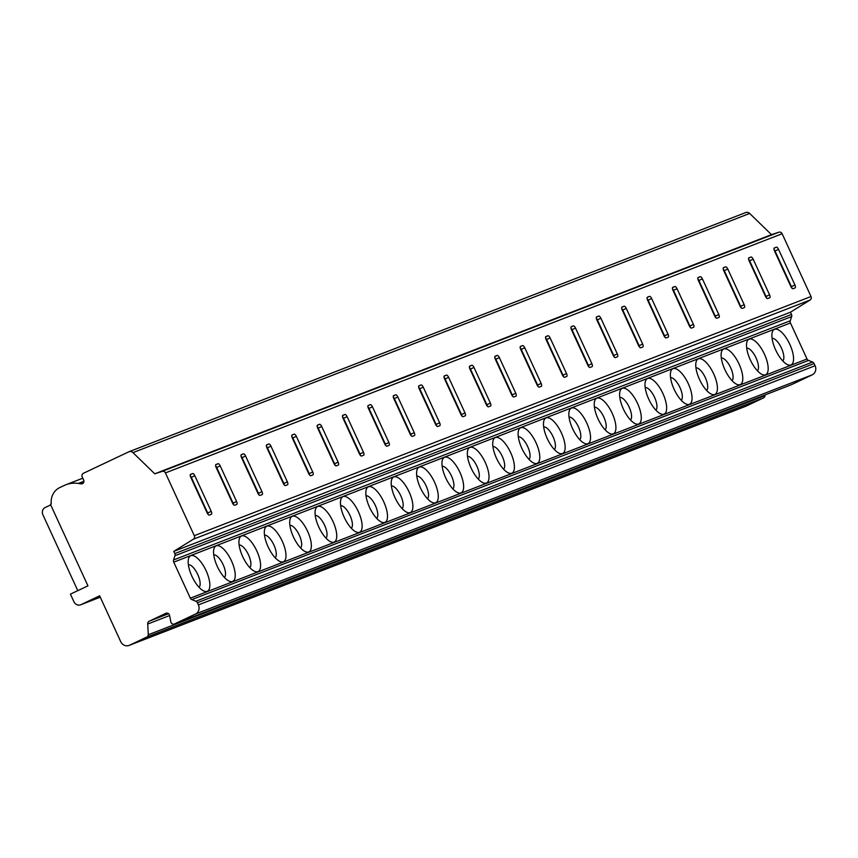 <?xml version="1.0" encoding="UTF-8"?>
<svg xmlns="http://www.w3.org/2000/svg" width="858" height="858" viewBox="0 0 858 858"><rect width="100%" height="100%" fill="white"/><g stroke="black" fill="none" stroke-linecap="round" stroke-linejoin="round"><path stroke-width="1.29" d="M80.952 604.665A5.609 5.169 68.8 0 1 80.631 604.793L100.268 597.179L80.952 604.665L99.635 595.817L120.721 641.655A7.014 6.456 68.8 0 0 129.097 645.42L745.795 406.252A7.014 6.456 68.8 0 1 745.388 406.392M80.631 604.793A5.609 5.169 68.8 0 1 73.938 601.78L70.42 594.144L87.945 585.853L50.461 504.375L51.265 503.989A16.817 15.498 68.8 0 1 59.803 487.559L64.264 485.446A28.035 25.837 68.8 0 1 65.841 484.77A28.035 25.837 68.8 0 1 78.325 483.44L81.06 483.848A2.799 2.585 -111.2 0 0 83.634 479.997L82.229 476.941A2.799 2.585 68.8 0 1 83.387 473.294L128.711 451.855A4.204 3.872 68.8 0 1 132.979 452.627L749.678 213.449L771.449 234.652L778.86 232.218A2.799 2.585 68.8 0 1 782.131 233.751L811.003 296.514A2.799 2.585 68.8 0 1 810.059 300.043L790.475 312.194L791.505 314.425A2.799 2.585 68.8 0 1 791.634 316.57L790.293 320.774A2.799 2.585 -111.2 0 0 790.454 322.973L807.035 359.009A2.799 2.585 -111.2 0 0 808.536 360.424L812.569 362.076A2.799 2.585 68.8 0 1 814.103 363.567L815.1 365.733A7.014 6.456 68.8 0 1 812.183 374.86L791.237 384.77A2.799 2.585 68.8 0 1 790.926 384.888M50.708 504.912L45.227 507.496A5.609 5.169 68.8 0 0 42.9 514.8L77.788 590.658M129.193 451.662L745.42 212.677A4.204 3.872 68.8 0 1 749.678 213.449M764.939 394.97L764.971 395.592A2.799 2.585 68.8 0 1 763.481 397.908L746.192 406.081A7.014 6.456 68.8 0 1 745.795 406.252M132.979 452.627L154.751 473.82L162.162 471.385A2.799 2.585 68.8 0 1 165.433 472.919L194.294 535.682A2.799 2.585 68.8 0 1 193.361 539.21L173.777 551.372L174.796 553.592A2.799 2.585 68.8 0 1 174.935 555.748L173.595 559.942A2.799 2.585 -111.2 0 0 173.756 562.151L190.326 598.176A2.799 2.585 -111.2 0 0 191.827 599.592L195.871 601.244A2.799 2.585 68.8 0 1 197.404 602.734L198.402 604.901A7.014 6.456 68.8 0 1 195.485 614.028L174.539 623.938A2.799 2.585 68.8 0 1 170.806 621.825L169.584 615.433A2.799 2.585 -111.2 0 0 165.862 613.32L149.153 621.224A2.799 2.585 -111.2 0 0 147.737 624.023L148.273 634.759A2.799 2.585 68.8 0 1 146.772 637.076L129.483 645.248A7.014 6.456 68.8 0 1 129.097 645.42M769.701 297.758A2.799 1.083 64.7 0 0 769.733 297.747A2.799 1.083 64.7 0 0 769.551 294.82L753.152 259.17A2.799 1.083 64.7 0 0 750.965 257.014L748.937 257.808A2.799 1.083 64.7 0 0 748.905 257.818A2.799 1.083 64.7 0 0 749.088 260.746L765.486 296.385A2.799 1.083 64.7 0 0 767.674 298.541L769.701 297.758M744.326 307.593A2.799 1.083 64.7 0 0 744.347 307.582A2.799 1.083 64.7 0 0 744.165 304.654L727.777 269.015A2.799 1.083 64.7 0 0 725.589 266.859L723.551 267.642A2.799 1.083 64.7 0 0 723.53 267.653A2.799 1.083 64.7 0 0 723.712 270.581L740.111 306.231A2.799 1.083 64.7 0 0 742.299 308.387L744.326 307.593M718.95 317.439A2.799 1.083 64.7 0 0 718.972 317.428A2.799 1.083 64.7 0 0 718.79 314.5L702.391 278.85A2.799 1.083 64.7 0 0 700.203 276.705L698.176 277.488A2.799 1.083 64.7 0 0 698.144 277.499A2.799 1.083 64.7 0 0 698.337 280.427L714.725 316.076A2.799 1.083 64.7 0 0 716.913 318.232L718.95 317.439M693.564 327.284A2.799 1.083 64.7 0 0 693.596 327.273A2.799 1.083 64.7 0 0 693.414 324.345L677.016 288.696A2.799 1.083 64.7 0 0 674.828 286.54L672.801 287.333A2.799 1.083 64.7 0 0 672.769 287.344A2.799 1.083 64.7 0 0 672.951 290.272L689.349 325.922A2.799 1.083 64.7 0 0 691.537 328.067L693.564 327.284M668.189 337.13A2.799 1.083 64.7 0 0 668.21 337.108A2.799 1.083 64.7 0 0 668.028 334.18L651.64 298.541A2.799 1.083 64.7 0 0 649.452 296.385L647.415 297.168A2.799 1.083 64.7 0 0 647.393 297.19A2.799 1.083 64.7 0 0 647.575 300.118L663.974 335.757A2.799 1.083 64.7 0 0 666.162 337.913L668.189 337.13M642.814 346.964A2.799 1.083 64.7 0 0 642.835 346.954A2.799 1.083 64.7 0 0 642.653 344.026L626.254 308.376A2.799 1.083 64.7 0 0 624.066 306.231L622.039 307.014A2.799 1.083 64.7 0 0 622.018 307.025A2.799 1.083 64.7 0 0 622.2 309.952L638.588 345.602A2.799 1.083 64.7 0 0 640.776 347.758L642.814 346.964M617.428 356.81A2.799 1.083 64.7 0 0 617.46 356.799A2.799 1.083 64.7 0 0 617.277 353.871L600.879 318.221A2.799 1.083 64.7 0 0 598.691 316.066L596.664 316.859A2.799 1.083 64.7 0 0 596.632 316.87A2.799 1.083 64.7 0 0 596.814 319.798L613.213 355.448A2.799 1.083 64.7 0 0 615.4 357.593L617.428 356.81M592.052 366.656A2.799 1.083 64.7 0 0 592.084 366.645A2.799 1.083 64.7 0 0 591.891 363.717L575.504 328.067A2.799 1.083 64.7 0 0 573.316 325.911L571.289 326.705A2.799 1.083 64.7 0 0 571.256 326.716A2.799 1.083 64.7 0 0 571.439 329.644L587.837 365.283A2.799 1.083 64.7 0 0 590.025 367.439L592.052 366.656M566.677 376.49A2.799 1.083 64.7 0 0 566.698 376.48A2.799 1.083 64.7 0 0 566.516 373.552L550.117 337.913A2.799 1.083 64.7 0 0 547.94 335.757L545.903 336.54A2.799 1.083 64.7 0 0 545.881 336.55A2.799 1.083 64.7 0 0 546.063 339.478L562.451 375.128A2.799 1.083 64.7 0 0 564.639 377.284L566.677 376.49M541.291 386.336A2.799 1.083 64.7 0 0 541.323 386.325A2.799 1.083 64.7 0 0 541.141 383.397L524.742 347.747A2.799 1.083 64.7 0 0 522.554 345.602L520.527 346.385A2.799 1.083 64.7 0 0 520.495 346.396A2.799 1.083 64.7 0 0 520.677 349.324L537.076 384.974A2.799 1.083 64.7 0 0 539.264 387.13L541.291 386.336M515.915 396.181A2.799 1.083 64.7 0 0 515.948 396.171A2.799 1.083 64.7 0 0 515.755 393.243L499.367 357.593A2.799 1.083 64.7 0 0 497.179 355.437L495.152 356.231A2.799 1.083 64.7 0 0 495.12 356.242A2.799 1.083 64.7 0 0 495.302 359.17L511.7 394.819A2.799 1.083 64.7 0 0 513.888 396.964L515.915 396.181M490.54 406.027A2.799 1.083 64.7 0 0 490.561 406.006A2.799 1.083 64.7 0 0 490.379 403.078L473.981 367.439A2.799 1.083 64.7 0 0 471.803 365.283L469.766 366.066A2.799 1.083 64.7 0 0 469.744 366.087A2.799 1.083 64.7 0 0 469.927 369.015L486.325 404.654A2.799 1.083 64.7 0 0 488.502 406.81L490.54 406.027M465.154 415.862A2.799 1.083 64.7 0 0 465.186 415.851A2.799 1.083 64.7 0 0 465.004 412.923L448.605 377.273A2.799 1.083 64.7 0 0 446.417 375.128L444.39 375.911A2.799 1.083 64.7 0 0 444.358 375.922A2.799 1.083 64.7 0 0 444.541 378.85L460.939 414.5A2.799 1.083 64.7 0 0 463.127 416.656L465.154 415.862M439.779 425.707A2.799 1.083 64.7 0 0 439.811 425.697A2.799 1.083 64.7 0 0 439.628 422.769L423.23 387.119A2.799 1.083 64.7 0 0 421.042 384.963L419.015 385.757A2.799 1.083 64.7 0 0 418.983 385.768A2.799 1.083 64.7 0 0 419.165 388.695L435.564 424.345A2.799 1.083 64.7 0 0 437.752 426.49L439.779 425.707M414.403 435.553A2.799 1.083 64.7 0 0 414.425 435.542A2.799 1.083 64.7 0 0 414.242 432.614L397.844 396.964A2.799 1.083 64.7 0 0 395.667 394.809L393.629 395.602A2.799 1.083 64.7 0 0 393.608 395.613A2.799 1.083 64.7 0 0 393.79 398.541L410.188 434.18A2.799 1.083 64.7 0 0 412.366 436.336L414.403 435.553M389.017 445.388A2.799 1.083 64.7 0 0 389.049 445.377A2.799 1.083 64.7 0 0 388.867 442.449L372.469 406.799A2.799 1.083 64.7 0 0 370.281 404.654L368.254 405.437A2.799 1.083 64.7 0 0 368.221 405.448A2.799 1.083 64.7 0 0 368.414 408.376L384.802 444.026A2.799 1.083 64.7 0 0 386.99 446.181L389.017 445.388M363.642 455.233A2.799 1.083 64.7 0 0 363.674 455.223A2.799 1.083 64.7 0 0 363.492 452.295L347.093 416.645A2.799 1.083 64.7 0 0 344.905 414.5L342.878 415.283A2.799 1.083 64.7 0 0 342.846 415.293A2.799 1.083 64.7 0 0 343.028 418.221L359.427 453.871A2.799 1.083 64.7 0 0 361.615 456.016L363.642 455.233M338.266 465.079A2.799 1.083 64.7 0 0 338.288 465.068A2.799 1.083 64.7 0 0 338.106 462.14L321.718 426.49A2.799 1.083 64.7 0 0 319.53 424.335L317.492 425.128A2.799 1.083 64.7 0 0 317.471 425.139A2.799 1.083 64.7 0 0 317.653 428.067L334.052 463.706A2.799 1.083 64.7 0 0 336.239 465.862L338.266 465.079M312.891 474.914A2.799 1.083 64.7 0 0 312.913 474.903A2.799 1.083 64.7 0 0 312.73 471.975L296.332 436.336A2.799 1.083 64.7 0 0 294.144 434.18L292.117 434.963A2.799 1.083 64.7 0 0 292.085 434.974A2.799 1.083 64.7 0 0 292.278 437.902L308.666 473.552A2.799 1.083 64.7 0 0 310.853 475.707L312.891 474.914M287.505 484.759A2.799 1.083 64.7 0 0 287.537 484.749A2.799 1.083 64.7 0 0 287.355 481.821L270.956 446.171A2.799 1.083 64.7 0 0 268.769 444.026L266.741 444.809A2.799 1.083 64.7 0 0 266.709 444.819A2.799 1.083 64.7 0 0 266.892 447.747L283.29 483.397A2.799 1.083 64.7 0 0 285.478 485.553L287.505 484.759M262.13 494.605A2.799 1.083 64.7 0 0 262.151 494.594A2.799 1.083 64.7 0 0 261.969 491.666L245.581 456.016A2.799 1.083 64.7 0 0 243.393 453.861L241.355 454.654A2.799 1.083 64.7 0 0 241.334 454.665A2.799 1.083 64.7 0 0 241.516 457.593L257.915 493.243A2.799 1.083 64.7 0 0 260.103 495.388L262.13 494.605M236.754 504.45A2.799 1.083 64.7 0 0 236.776 504.429A2.799 1.083 64.7 0 0 236.594 501.501L220.195 465.862A2.799 1.083 64.7 0 0 218.007 463.706L215.98 464.489A2.799 1.083 64.7 0 0 215.959 464.51A2.799 1.083 64.7 0 0 216.141 467.438L232.529 503.078A2.799 1.083 64.7 0 0 234.717 505.233L236.754 504.45M211.368 514.285A2.799 1.083 64.7 0 0 211.4 514.274A2.799 1.083 64.7 0 0 211.218 511.347L194.82 475.697A2.799 1.083 64.7 0 0 192.632 473.552L190.605 474.335A2.799 1.083 64.7 0 0 190.573 474.345A2.799 1.083 64.7 0 0 190.755 477.273L207.153 512.923A2.799 1.083 64.7 0 0 209.341 515.079L211.368 514.285M795.076 287.913A2.799 1.083 64.7 0 0 795.109 287.902A2.799 1.083 64.7 0 0 794.926 284.974L778.528 249.324A2.799 1.083 64.7 0 0 776.34 247.168L774.313 247.962A2.799 1.083 64.7 0 0 774.281 247.973A2.799 1.083 64.7 0 0 774.474 250.901L790.861 286.551A2.799 1.083 64.7 0 0 793.049 288.696L795.076 287.913M791.902 288.149A2.799 1.083 64.7 0 0 791.419 286.636L775.021 250.986A2.799 1.083 64.7 0 0 773.98 249.388M766.526 297.994A2.799 1.083 64.7 0 0 766.044 296.471L749.645 260.821A2.799 1.083 64.7 0 0 748.605 259.223M741.151 307.829A2.799 1.083 64.7 0 0 740.668 306.317L724.27 270.667A2.799 1.083 64.7 0 0 723.23 269.069M715.776 317.674A2.799 1.083 64.7 0 0 715.282 316.162L698.884 280.512A2.799 1.083 64.7 0 0 697.844 278.914M690.39 327.52A2.799 1.083 64.7 0 0 689.907 325.997L673.509 290.358A2.799 1.083 64.7 0 0 672.468 288.749M665.014 337.355A2.799 1.083 64.7 0 0 664.532 335.843L648.133 300.193A2.799 1.083 64.7 0 0 647.093 298.595M639.639 347.2A2.799 1.083 64.7 0 0 639.146 345.688L622.758 310.038A2.799 1.083 64.7 0 0 621.707 308.44M614.253 357.046A2.799 1.083 64.7 0 0 613.77 355.523L597.372 319.884A2.799 1.083 64.7 0 0 596.331 318.286M588.878 366.892A2.799 1.083 64.7 0 0 588.395 365.369L571.996 329.719A2.799 1.083 64.7 0 0 570.956 328.121M563.502 376.726A2.799 1.083 64.7 0 0 563.009 375.214L546.621 339.564A2.799 1.083 64.7 0 0 545.57 337.966M538.116 386.572A2.799 1.083 64.7 0 0 537.634 385.06L521.235 349.41A2.799 1.083 64.7 0 0 520.195 347.812M512.741 396.417A2.799 1.083 64.7 0 0 512.258 394.894L495.86 359.255A2.799 1.083 64.7 0 0 494.819 357.647M487.365 406.252A2.799 1.083 64.7 0 0 486.872 404.74L470.484 369.09A2.799 1.083 64.7 0 0 469.444 367.492M461.979 416.098A2.799 1.083 64.7 0 0 461.497 414.586L445.098 378.936A2.799 1.083 64.7 0 0 444.058 377.338M436.604 425.943A2.799 1.083 64.7 0 0 436.121 424.42L419.723 388.781A2.799 1.083 64.7 0 0 418.683 387.173M411.229 435.789A2.799 1.083 64.7 0 0 410.735 434.266L394.348 398.616A2.799 1.083 64.7 0 0 393.307 397.018M385.843 445.624A2.799 1.083 64.7 0 0 385.36 444.112L368.961 408.462A2.799 1.083 64.7 0 0 367.921 406.864M360.467 455.469A2.799 1.083 64.7 0 0 359.985 453.957L343.586 418.307A2.799 1.083 64.7 0 0 342.546 416.709M335.092 465.315A2.799 1.083 64.7 0 0 334.609 463.792L318.211 428.153A2.799 1.083 64.7 0 0 317.17 426.544M309.717 475.15A2.799 1.083 64.7 0 0 309.223 473.637L292.825 437.988A2.799 1.083 64.7 0 0 291.784 436.39M284.33 484.995A2.799 1.083 64.7 0 0 283.848 483.483L267.449 447.833A2.799 1.083 64.7 0 0 266.409 446.235M258.955 494.841A2.799 1.083 64.7 0 0 258.473 493.318L242.074 457.679A2.799 1.083 64.7 0 0 241.034 456.07M233.58 504.676A2.799 1.083 64.7 0 0 233.086 503.163L216.699 467.513A2.799 1.083 64.7 0 0 215.648 465.915M208.194 514.521A2.799 1.083 64.7 0 0 207.711 513.009L191.313 477.359A2.799 1.083 64.7 0 0 190.272 475.761M162.162 471.385L778.86 232.218M154.751 473.82L771.449 234.652M82.894 478.399L81.349 478.753L82.797 478.185M173.777 551.372L790.475 312.194M174.935 555.748L791.634 316.57M173.595 559.942L790.293 320.774M173.756 562.151L790.454 322.973M774.549 329.3A19.627 7.604 -115.3 0 1 789.832 344.369A19.627 7.604 -115.3 0 1 787.451 364.596A19.627 7.604 -115.3 0 1 775.621 349.882A19.627 7.604 -115.3 0 1 772.221 332.4A19.627 7.604 -115.3 0 1 774.549 329.3M749.163 339.146A19.627 7.604 -115.3 0 1 764.457 354.215A19.627 7.604 -115.3 0 1 762.076 374.431A19.627 7.604 -115.3 0 1 750.246 359.727A19.627 7.604 -115.3 0 1 746.846 342.245A19.627 7.604 -115.3 0 1 749.163 339.146M723.787 348.981A19.627 7.604 -115.3 0 1 739.07 364.06A19.627 7.604 -115.3 0 1 736.69 384.277A19.627 7.604 -115.3 0 1 724.86 369.573A19.627 7.604 -115.3 0 1 721.46 352.08A19.627 7.604 -115.3 0 1 723.787 348.981M698.412 358.826A19.627 7.604 -115.3 0 1 713.695 373.906A19.627 7.604 -115.3 0 1 711.314 394.122A19.627 7.604 -115.3 0 1 699.485 379.408A19.627 7.604 -115.3 0 1 696.085 361.926A19.627 7.604 -115.3 0 1 698.412 358.826M673.026 368.672A19.627 7.604 -115.3 0 1 688.32 383.74A19.627 7.604 -115.3 0 1 685.939 403.957A19.627 7.604 -115.3 0 1 674.109 389.253A19.627 7.604 -115.3 0 1 670.709 371.771A19.627 7.604 -115.3 0 1 673.026 368.672M647.651 378.507A19.627 7.604 -115.3 0 1 662.934 393.586A19.627 7.604 -115.3 0 1 660.563 413.803A19.627 7.604 -115.3 0 1 648.723 399.099A19.627 7.604 -115.3 0 1 645.323 381.617A19.627 7.604 -115.3 0 1 647.651 378.507M622.275 388.352A19.627 7.604 -115.3 0 1 637.558 403.432A19.627 7.604 -115.3 0 1 635.177 423.648A19.627 7.604 -115.3 0 1 623.348 408.944A19.627 7.604 -115.3 0 1 619.948 391.452A19.627 7.604 -115.3 0 1 622.275 388.352M596.9 398.198A19.627 7.604 -115.3 0 1 612.183 413.266A19.627 7.604 -115.3 0 1 609.802 433.494A19.627 7.604 -115.3 0 1 597.972 418.779A19.627 7.604 -115.3 0 1 594.573 401.297A19.627 7.604 -115.3 0 1 596.9 398.198M571.514 408.043A19.627 7.604 -115.3 0 1 586.808 423.112A19.627 7.604 -115.3 0 1 584.427 443.329A19.627 7.604 -115.3 0 1 572.586 428.625A19.627 7.604 -115.3 0 1 569.186 411.143A19.627 7.604 -115.3 0 1 571.514 408.043M546.138 417.878A19.627 7.604 -115.3 0 1 561.422 432.958A19.627 7.604 -115.3 0 1 559.041 453.174A19.627 7.604 -115.3 0 1 547.211 438.47A19.627 7.604 -115.3 0 1 543.811 420.978A19.627 7.604 -115.3 0 1 546.138 417.878M520.763 427.724A19.627 7.604 -115.3 0 1 536.046 442.792A19.627 7.604 -115.3 0 1 533.665 463.02A19.627 7.604 -115.3 0 1 521.836 448.305A19.627 7.604 -115.3 0 1 518.436 430.823A19.627 7.604 -115.3 0 1 520.763 427.724M495.377 437.569A19.627 7.604 -115.3 0 1 510.671 452.638A19.627 7.604 -115.3 0 1 508.29 472.855A19.627 7.604 -115.3 0 1 496.45 458.151A19.627 7.604 -115.3 0 1 493.05 440.669A19.627 7.604 -115.3 0 1 495.377 437.569M470.002 447.404A19.627 7.604 -115.3 0 1 485.285 462.483A19.627 7.604 -115.3 0 1 482.904 482.7A19.627 7.604 -115.3 0 1 471.074 467.996A19.627 7.604 -115.3 0 1 467.674 450.514A19.627 7.604 -115.3 0 1 470.002 447.404M444.626 457.25A19.627 7.604 -115.3 0 1 459.909 472.329A19.627 7.604 -115.3 0 1 457.529 492.546A19.627 7.604 -115.3 0 1 445.699 477.831A19.627 7.604 -115.3 0 1 442.299 460.349A19.627 7.604 -115.3 0 1 444.626 457.25M419.24 467.095A19.627 7.604 -115.3 0 1 434.534 482.164A19.627 7.604 -115.3 0 1 432.153 502.391A19.627 7.604 -115.3 0 1 420.323 487.676A19.627 7.604 -115.3 0 1 416.924 470.195A19.627 7.604 -115.3 0 1 419.24 467.095M393.865 476.93A19.627 7.604 -115.3 0 1 409.148 492.009A19.627 7.604 -115.3 0 1 406.767 512.226A19.627 7.604 -115.3 0 1 394.937 497.522A19.627 7.604 -115.3 0 1 391.538 480.04A19.627 7.604 -115.3 0 1 393.865 476.93M368.49 486.776A19.627 7.604 -115.3 0 1 383.773 501.855A19.627 7.604 -115.3 0 1 381.392 522.072A19.627 7.604 -115.3 0 1 369.562 507.368A19.627 7.604 -115.3 0 1 366.162 489.875A19.627 7.604 -115.3 0 1 368.49 486.776M343.103 496.621A19.627 7.604 -115.3 0 1 358.397 511.69A19.627 7.604 -115.3 0 1 356.016 531.917A19.627 7.604 -115.3 0 1 344.187 517.202A19.627 7.604 -115.3 0 1 340.787 499.721A19.627 7.604 -115.3 0 1 343.103 496.621M317.728 506.467A19.627 7.604 -115.3 0 1 333.011 521.535A19.627 7.604 -115.3 0 1 330.63 541.752A19.627 7.604 -115.3 0 1 318.801 527.048A19.627 7.604 -115.3 0 1 315.401 509.566A19.627 7.604 -115.3 0 1 317.728 506.467M292.353 516.302A19.627 7.604 -115.3 0 1 307.636 531.381A19.627 7.604 -115.3 0 1 305.255 551.597A19.627 7.604 -115.3 0 1 293.425 536.894A19.627 7.604 -115.3 0 1 290.025 519.401A19.627 7.604 -115.3 0 1 292.353 516.302M266.967 526.147A19.627 7.604 -115.3 0 1 282.261 541.226A19.627 7.604 -115.3 0 1 279.88 561.443A19.627 7.604 -115.3 0 1 268.05 546.728A19.627 7.604 -115.3 0 1 264.65 529.247A19.627 7.604 -115.3 0 1 266.967 526.147M241.591 535.993A19.627 7.604 -115.3 0 1 256.874 551.061A19.627 7.604 -115.3 0 1 254.504 571.278A19.627 7.604 -115.3 0 1 242.664 556.574A19.627 7.604 -115.3 0 1 239.264 539.092A19.627 7.604 -115.3 0 1 241.591 535.993M216.216 545.827A19.627 7.604 -115.3 0 1 231.499 560.907A19.627 7.604 -115.3 0 1 229.118 581.123A19.627 7.604 -115.3 0 1 217.288 566.419A19.627 7.604 -115.3 0 1 213.889 548.938A19.627 7.604 -115.3 0 1 216.216 545.827M190.841 555.673A19.627 7.604 -115.3 0 1 206.124 570.752A19.627 7.604 -115.3 0 1 203.743 590.969A19.627 7.604 -115.3 0 1 191.913 576.265A19.627 7.604 -115.3 0 1 188.513 558.773A19.627 7.604 -115.3 0 1 190.841 555.673M190.326 598.176L807.035 359.009M191.827 599.592L808.536 360.424M147.737 624.023L169.605 615.54M148.273 634.759L764.971 395.592M146.772 637.076L763.481 397.908M188.363 564.693A12.613 4.891 -115.3 0 1 197.748 574.495A12.613 4.891 -115.3 0 1 199.077 587.322M213.749 554.847A12.613 4.891 -115.3 0 1 223.123 564.65A12.613 4.891 -115.3 0 1 224.453 577.488M239.125 545.012A12.613 4.891 -115.3 0 1 248.498 554.815A12.613 4.891 -115.3 0 1 249.839 567.642M264.5 535.167A12.613 4.891 -115.3 0 1 273.884 544.969A12.613 4.891 -115.3 0 1 275.214 557.797M289.886 525.321A12.613 4.891 -115.3 0 1 299.26 535.124A12.613 4.891 -115.3 0 1 300.59 547.951M315.261 515.476A12.613 4.891 -115.3 0 1 324.635 525.289A12.613 4.891 -115.3 0 1 325.965 538.116M340.637 505.641A12.613 4.891 -115.3 0 1 350.01 515.444A12.613 4.891 -115.3 0 1 351.351 528.271M366.023 495.795A12.613 4.891 -115.3 0 1 375.396 505.598A12.613 4.891 -115.3 0 1 376.726 518.425M391.398 485.95A12.613 4.891 -115.3 0 1 400.772 495.752A12.613 4.891 -115.3 0 1 402.102 508.59M416.774 476.115A12.613 4.891 -115.3 0 1 426.147 485.918A12.613 4.891 -115.3 0 1 427.488 498.745M442.16 466.269A12.613 4.891 -115.3 0 1 451.533 476.072A12.613 4.891 -115.3 0 1 452.863 488.899M467.535 456.424A12.613 4.891 -115.3 0 1 476.909 466.226A12.613 4.891 -115.3 0 1 478.238 479.064M492.91 446.589A12.613 4.891 -115.3 0 1 502.284 456.392A12.613 4.891 -115.3 0 1 503.625 469.219M518.286 436.743A12.613 4.891 -115.3 0 1 527.67 446.546A12.613 4.891 -115.3 0 1 529 459.373M543.672 426.898A12.613 4.891 -115.3 0 1 553.045 436.701A12.613 4.891 -115.3 0 1 554.375 449.528M569.047 417.052A12.613 4.891 -115.3 0 1 578.421 426.855A12.613 4.891 -115.3 0 1 579.761 439.693M594.422 407.218A12.613 4.891 -115.3 0 1 603.807 417.02A12.613 4.891 -115.3 0 1 605.137 429.847M619.808 397.372A12.613 4.891 -115.3 0 1 629.182 407.175A12.613 4.891 -115.3 0 1 630.512 420.002M645.184 387.526A12.613 4.891 -115.3 0 1 654.557 397.329A12.613 4.891 -115.3 0 1 655.898 410.167M670.559 377.692A12.613 4.891 -115.3 0 1 679.944 387.494A12.613 4.891 -115.3 0 1 681.273 400.321M695.945 367.846A12.613 4.891 -115.3 0 1 705.319 377.649A12.613 4.891 -115.3 0 1 706.649 390.476M721.321 358A12.613 4.891 -115.3 0 1 730.694 367.803A12.613 4.891 -115.3 0 1 732.024 380.63M746.696 348.155A12.613 4.891 -115.3 0 1 756.08 357.968A12.613 4.891 -115.3 0 1 757.41 370.795M772.082 338.32A12.613 4.891 -115.3 0 1 781.456 348.123A12.613 4.891 -115.3 0 1 782.786 360.95M782.131 233.751L165.433 472.919M194.294 535.682L811.003 296.514M794.926 284.974L791.419 286.636M776.34 247.168L774.023 248.273M778.528 249.324L775.021 250.986M769.551 294.82L766.044 296.471M750.965 257.014L748.648 258.108M753.152 259.17L749.645 260.821M744.165 304.654L740.668 306.317M725.589 266.859L723.273 267.953M727.777 269.015L724.27 270.667M718.79 314.5L715.282 316.162M700.203 276.705L697.886 277.799M702.391 278.85L698.884 280.512M693.414 324.345L689.907 325.997M674.828 286.54L672.511 287.634M677.016 288.696L673.509 290.358M668.028 334.18L664.532 335.843M649.452 296.385L647.136 297.479M651.64 298.541L648.133 300.193M642.653 344.026L639.146 345.688M624.066 306.231L621.76 307.325M626.254 308.376L622.758 310.038M617.277 353.871L613.77 355.523M598.691 316.066L596.374 317.17M600.879 318.221L597.372 319.884M591.891 363.717L588.395 365.369M573.316 325.911L570.999 327.005M575.504 328.067L571.996 329.719M566.516 373.552L563.009 375.214M547.94 335.757L545.624 336.851M550.117 337.913L546.621 339.564M541.141 383.397L537.634 385.06M522.554 345.602L520.238 346.696M524.742 347.747L521.235 349.41M515.755 393.243L512.258 394.894M497.179 355.437L494.862 356.531M499.367 357.593L495.86 359.255M490.379 403.078L486.872 404.74M471.803 365.283L469.487 366.377M473.981 367.439L470.484 369.09M465.004 412.923L461.497 414.586M446.417 375.128L444.101 376.222M448.605 377.273L445.098 378.936M439.628 422.769L436.121 424.42M421.042 384.963L418.725 386.068M423.23 387.119L419.723 388.781M414.242 432.614L410.735 434.266M395.667 394.809L393.35 395.903M397.844 396.964L394.348 398.616M388.867 442.449L385.36 444.112M370.281 404.654L367.964 405.748M372.469 406.799L368.961 408.462M363.492 452.295L359.985 453.957M344.905 414.5L342.589 415.594M347.093 416.645L343.586 418.307M338.106 462.14L334.609 463.792M319.53 424.335L317.213 425.429M321.718 426.49L318.211 428.153M312.73 471.975L309.223 473.637M294.144 434.18L291.827 435.274M296.332 436.336L292.825 437.988M287.355 481.821L283.848 483.483M268.769 444.026L266.452 445.12M270.956 446.171L267.449 447.833M261.969 491.666L258.473 493.318M243.393 453.861L241.077 454.954M245.581 456.016L242.074 457.679M236.594 501.501L233.086 503.163M218.007 463.706L215.701 464.8M220.195 465.862L216.699 467.513M211.218 511.347L207.711 513.009M192.632 473.552L190.315 474.646M194.82 475.697L191.313 477.359M83.912 481.274L78.325 483.44M83.323 482.979L81.06 483.848M193.361 539.21L810.059 300.043M174.796 553.592L791.505 314.425M195.871 601.244L812.569 362.076M197.404 602.734L814.103 363.567M198.402 604.901L815.1 365.733M195.485 614.028L812.183 374.86M174.539 623.938L791.237 384.77M149.153 621.224L168.554 613.695M129.483 645.248L746.192 406.081M128.947 451.748L745.656 212.58M65.841 484.77L81.381 478.743M174.378 624.002L791.087 384.834"/></g></svg>
